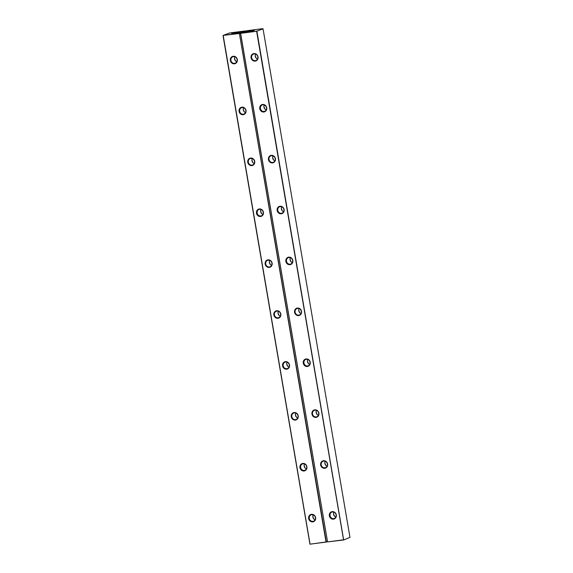 <?xml version="1.0" encoding="UTF-8"?>
<svg xmlns="http://www.w3.org/2000/svg" width="573" height="573" viewBox="0 0 573 573"><rect width="100%" height="100%" fill="white"/><g stroke="black" fill="none" stroke-linecap="round" stroke-linejoin="round"><path stroke-width="0.86" d="M349.974 537.381L343.664 539.974L349.974 537.381L263.043 28.836L256.618 31.257L240.631 33.349L242.415 32.446L254.405 30.419L246.497 31.665M263.043 28.836L256.618 31.257L343.549 539.802L327.555 541.893L343.664 539.974L256.89 31.207L240.631 33.349L327.555 541.893L240.524 33.341M262.821 28.657L246.913 30.713L245.172 31.386L246.462 31.458M324.841 462.418A6.217 5.666 -111 0 0 326.051 465.57M307.443 360.632A6.217 5.666 -111 0 0 308.654 363.776M316.138 411.529A6.217 5.666 -111 0 0 317.349 414.673M298.741 309.735A6.217 5.666 -111 0 0 299.951 312.887M255.243 55.259A6.217 5.666 -111 0 0 256.453 58.41M263.945 106.155A6.217 5.666 -111 0 0 265.156 109.307M281.343 207.949A6.217 5.666 -111 0 0 282.553 211.093M272.641 157.052A6.217 5.666 -111 0 0 273.851 160.196M290.038 258.838A6.217 5.666 -111 0 0 291.249 261.99M333.536 513.315A6.217 5.666 -111 0 0 334.754 516.466M258.022 56.885A3.839 3.495 -111 0 0 252.242 54.306A3.839 3.495 -111 0 0 253.359 60.831A3.839 3.495 -111 0 0 258.022 56.885M266.717 107.781A3.839 3.495 -111 0 0 260.944 105.203A3.839 3.495 -111 0 0 262.054 111.721A3.839 3.495 -111 0 0 266.717 107.781M275.42 158.671A3.839 3.495 -111 0 0 269.639 156.092A3.839 3.495 -111 0 0 270.757 162.617A3.839 3.495 -111 0 0 275.42 158.671M292.817 260.464A3.839 3.495 -111 0 0 287.037 257.886A3.839 3.495 -111 0 0 288.155 264.411A3.839 3.495 -111 0 0 292.817 260.464M284.122 209.568A3.839 3.495 -111 0 0 278.342 206.989A3.839 3.495 -111 0 0 279.459 213.514A3.839 3.495 -111 0 0 284.122 209.568M336.315 514.941A3.839 3.495 -111 0 0 330.542 512.362A3.839 3.495 -111 0 0 331.652 518.88A3.839 3.495 -111 0 0 336.315 514.941M327.62 464.044A3.839 3.495 -111 0 0 321.84 461.466A3.839 3.495 -111 0 0 322.957 467.991A3.839 3.495 -111 0 0 327.62 464.044M310.215 362.251A3.839 3.495 -111 0 0 304.442 359.672A3.839 3.495 -111 0 0 305.552 366.197A3.839 3.495 -111 0 0 310.215 362.251M318.917 413.147A3.839 3.495 -111 0 0 313.137 410.569A3.839 3.495 -111 0 0 314.255 417.094A3.839 3.495 -111 0 0 318.917 413.147M301.52 311.361A3.839 3.495 -111 0 0 295.74 308.783A3.839 3.495 -111 0 0 296.857 315.3A3.839 3.495 -111 0 0 301.52 311.361M248.188 31.759L248.123 31.271L248.188 31.759L247.522 31.501M245.172 31.386L245.151 31.88M253.309 30.813L248.661 31.608M257.807 56.87A3.424 3.116 -111 0 0 253.474 54.084A3.424 3.116 -111 0 0 251.791 58.396A3.424 3.116 -111 0 0 257.807 56.87M266.502 107.767A3.424 3.116 -111 0 0 262.169 104.981A3.424 3.116 -111 0 0 264.626 111.363A3.424 3.116 -111 0 0 266.502 107.767M275.205 158.664A3.424 3.116 -111 0 0 270.871 155.877A3.424 3.116 -111 0 0 269.188 160.189A3.424 3.116 -111 0 0 275.205 158.664M292.602 260.45A3.424 3.116 -111 0 0 288.269 257.664A3.424 3.116 -111 0 0 290.726 264.053A3.424 3.116 -111 0 0 292.602 260.45M283.9 209.56A3.424 3.116 -111 0 0 279.567 206.767A3.424 3.116 -111 0 0 282.023 213.156A3.424 3.116 -111 0 0 283.9 209.56M336.1 514.926A3.424 3.116 -111 0 0 331.767 512.14A3.424 3.116 -111 0 0 334.224 518.522A3.424 3.116 -111 0 0 336.1 514.926M327.398 464.03A3.424 3.116 -111 0 0 323.072 461.244A3.424 3.116 -111 0 0 321.389 465.555A3.424 3.116 -111 0 0 327.398 464.03M310 362.243A3.424 3.116 -111 0 0 305.667 359.457A3.424 3.116 -111 0 0 308.124 365.839A3.424 3.116 -111 0 0 310 362.243M318.703 413.14A3.424 3.116 -111 0 0 314.369 410.347A3.424 3.116 -111 0 0 312.686 414.659A3.424 3.116 -111 0 0 318.703 413.14M301.305 311.347A3.424 3.116 -111 0 0 296.972 308.561A3.424 3.116 -111 0 0 295.288 312.872A3.424 3.116 -111 0 0 301.305 311.347M325.185 461.258A3.424 3.116 -111 0 0 327.09 466.2M307.787 359.464A3.424 3.116 -111 0 0 309.685 364.414M316.482 410.361A3.424 3.116 -111 0 0 318.387 415.31M299.085 308.575A3.424 3.116 -111 0 0 300.99 313.517M255.587 54.098A3.424 3.116 -111 0 0 257.492 59.04M264.289 104.995A3.424 3.116 -111 0 0 266.187 109.937M281.687 206.781A3.424 3.116 -111 0 0 283.592 211.731M272.984 155.885A3.424 3.116 -111 0 0 274.89 160.834M290.389 257.678A3.424 3.116 -111 0 0 292.287 262.62M333.887 512.155A3.424 3.116 -111 0 0 335.785 517.097M245.652 31.2L243.969 31.73L244.034 32.109M240.524 32.618L240.459 32.246L243.969 31.73M241.075 32.962L223.184 35.397L229.608 32.976L245.409 30.913L243.668 31.579M327.434 541.772L310.065 544.178L223.184 35.397L239.392 33.492L326.051 542.087L309.957 544.171L223.026 35.626M240.911 32.64L231.685 33.664L235.961 32.597L238.604 32.482L238.031 33.084M240.459 32.246L238.561 32.525M304.148 465.126A6.217 5.666 -111 0 0 305.359 468.27M295.446 414.229A6.217 5.666 -111 0 0 296.656 417.38M269.346 261.546A6.217 5.666 -111 0 0 270.556 264.69M278.048 312.443A6.217 5.666 -111 0 0 279.259 315.587M286.744 363.332A6.217 5.666 -111 0 0 287.961 366.484M243.246 108.863A6.217 5.666 -111 0 0 244.463 112.007M251.948 159.752A6.217 5.666 -111 0 0 253.159 162.904M260.651 210.649A6.217 5.666 -111 0 0 261.861 213.801M234.55 57.966A6.217 5.666 -111 0 0 235.761 61.11M312.844 516.022A6.217 5.666 -111 0 0 314.054 519.167M327.405 541.614L326.324 542.029L239.392 33.492L241.054 32.847M237.509 32.876L232.853 33.671M246.025 110.482A3.839 3.495 -111 0 0 240.252 107.903A3.839 3.495 -111 0 0 241.362 114.428A3.839 3.495 -111 0 0 246.025 110.482M254.727 161.378A3.839 3.495 -111 0 0 248.947 158.8A3.839 3.495 -111 0 0 250.064 165.325A3.839 3.495 -111 0 0 254.727 161.378M263.422 212.275A3.839 3.495 -111 0 0 257.649 209.697A3.839 3.495 -111 0 0 258.76 216.214A3.839 3.495 -111 0 0 263.422 212.275M289.523 364.958A3.839 3.495 -111 0 0 283.75 362.38A3.839 3.495 -111 0 0 284.86 368.905A3.839 3.495 -111 0 0 289.523 364.958M280.827 314.061A3.839 3.495 -111 0 0 275.047 311.483A3.839 3.495 -111 0 0 276.165 318.008A3.839 3.495 -111 0 0 280.827 314.061M272.125 263.165A3.839 3.495 -111 0 0 266.345 260.586A3.839 3.495 -111 0 0 267.462 267.111A3.839 3.495 -111 0 0 272.125 263.165M306.92 466.744A3.839 3.495 -111 0 0 301.147 464.166A3.839 3.495 -111 0 0 302.258 470.691A3.839 3.495 -111 0 0 306.92 466.744M298.225 415.855A3.839 3.495 -111 0 0 292.445 413.276A3.839 3.495 -111 0 0 293.562 419.794A3.839 3.495 -111 0 0 298.225 415.855M315.623 517.641A3.839 3.495 -111 0 0 309.843 515.063A3.839 3.495 -111 0 0 310.96 521.588A3.839 3.495 -111 0 0 315.623 517.641M237.329 59.585A3.839 3.495 -111 0 0 231.549 57.006A3.839 3.495 -111 0 0 232.667 63.531A3.839 3.495 -111 0 0 237.329 59.585M304.492 463.958A3.424 3.116 -111 0 0 306.397 468.907M295.79 413.069A3.424 3.116 -111 0 0 297.695 418.011M269.69 260.378A3.424 3.116 -111 0 0 271.595 265.328M278.392 311.275A3.424 3.116 -111 0 0 280.297 316.224M287.094 362.172A3.424 3.116 -111 0 0 288.993 367.114M243.597 107.695A3.424 3.116 -111 0 0 245.495 112.645M252.292 158.592A3.424 3.116 -111 0 0 254.197 163.534M260.994 209.489A3.424 3.116 -111 0 0 262.892 214.431M234.894 56.799A3.424 3.116 -111 0 0 236.799 61.748M313.187 514.855A3.424 3.116 -111 0 0 315.093 519.804M245.81 110.467A3.424 3.116 -111 0 0 241.477 107.681A3.424 3.116 -111 0 0 243.933 114.07A3.424 3.116 -111 0 0 245.81 110.467M254.512 161.364A3.424 3.116 -111 0 0 250.179 158.578A3.424 3.116 -111 0 0 248.496 162.89A3.424 3.116 -111 0 0 254.512 161.364M263.208 212.261A3.424 3.116 -111 0 0 258.874 209.474A3.424 3.116 -111 0 0 261.331 215.856A3.424 3.116 -111 0 0 263.208 212.261M289.308 364.944A3.424 3.116 -111 0 0 284.974 362.157A3.424 3.116 -111 0 0 287.431 368.546A3.424 3.116 -111 0 0 289.308 364.944M280.605 314.054A3.424 3.116 -111 0 0 276.279 311.261A3.424 3.116 -111 0 0 274.596 315.573A3.424 3.116 -111 0 0 280.605 314.054M271.91 263.157A3.424 3.116 -111 0 0 267.577 260.371A3.424 3.116 -111 0 0 265.893 264.683A3.424 3.116 -111 0 0 271.91 263.157M306.705 466.737A3.424 3.116 -111 0 0 302.372 463.951A3.424 3.116 -111 0 0 304.829 470.333A3.424 3.116 -111 0 0 306.705 466.737M298.01 415.84A3.424 3.116 -111 0 0 293.677 413.054A3.424 3.116 -111 0 0 291.994 417.366A3.424 3.116 -111 0 0 298.01 415.84M315.408 517.634A3.424 3.116 -111 0 0 311.075 514.841A3.424 3.116 -111 0 0 313.531 521.229A3.424 3.116 -111 0 0 315.408 517.634M237.107 59.578A3.424 3.116 -111 0 0 232.781 56.791A3.424 3.116 -111 0 0 231.098 61.103A3.424 3.116 -111 0 0 237.107 59.578"/></g></svg>
